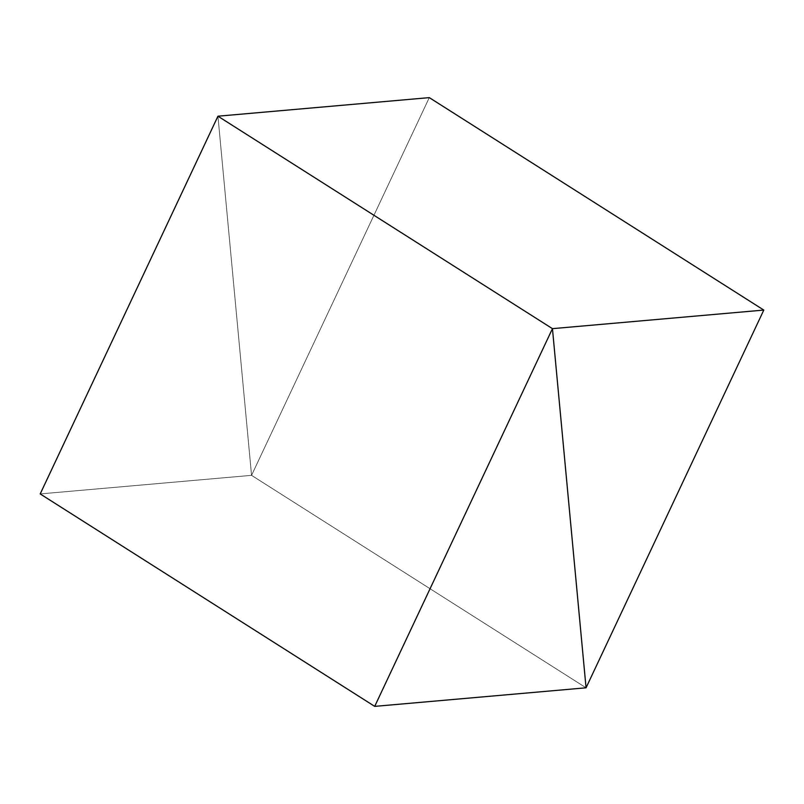 <?xml version="1.0" encoding="UTF-8"?>
<svg xmlns="http://www.w3.org/2000/svg" width="804" height="804" viewBox="0 0 804 804"><rect width="100%" height="100%" fill="white"/><g stroke="black" fill="none" stroke-linecap="round" stroke-linejoin="round"><path stroke-width="0.6" stroke-dasharray="4.02 3.01" d="M586.056 687.802L251.551 475.345L217.944 116.198L251.551 475.345L586.056 687.802L251.551 475.345L217.944 116.198L251.551 475.345L586.056 687.802M429.296 97.626L251.551 475.345L40.2 493.927L251.551 475.345L429.296 97.626"/><path stroke-width="1.21" d="M217.944 116.198L552.448 328.655L586.056 687.802L763.8 310.073L552.448 328.655L217.944 116.198L429.296 97.626L763.8 310.073L429.296 97.626L217.944 116.198L552.448 328.655L763.8 310.073L586.056 687.802L552.448 328.655L217.944 116.198L40.2 493.927L374.704 706.374L40.2 493.927L217.944 116.198M586.056 687.802L552.448 328.655L374.704 706.374L586.056 687.802L374.704 706.374L552.448 328.655L586.056 687.802"/></g></svg>

